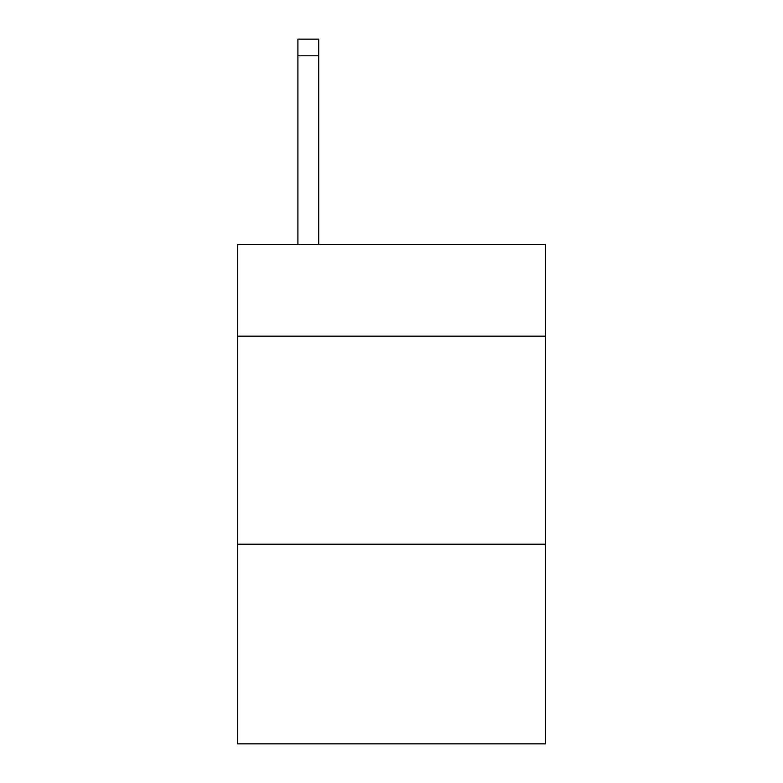 <?xml version="1.0" encoding="UTF-8"?>
<svg xmlns="http://www.w3.org/2000/svg" width="783" height="783" viewBox="0 0 783 783"><rect width="100%" height="100%" fill="white"/><g stroke="black" fill="none" stroke-linecap="round" stroke-linejoin="round"><path stroke-width="1.17" d="M545.418 336.171L545.418 244.648L237.582 244.648L237.582 336.171L545.418 336.171L545.418 743.85L237.582 743.85L237.582 336.171M545.418 544.175L237.582 544.175M318.701 244.648L318.701 55.789L297.902 55.789L297.902 39.15L318.701 39.15L318.701 55.789M297.902 244.648L297.902 55.789M318.701 39.15L297.902 39.15"/></g></svg>

